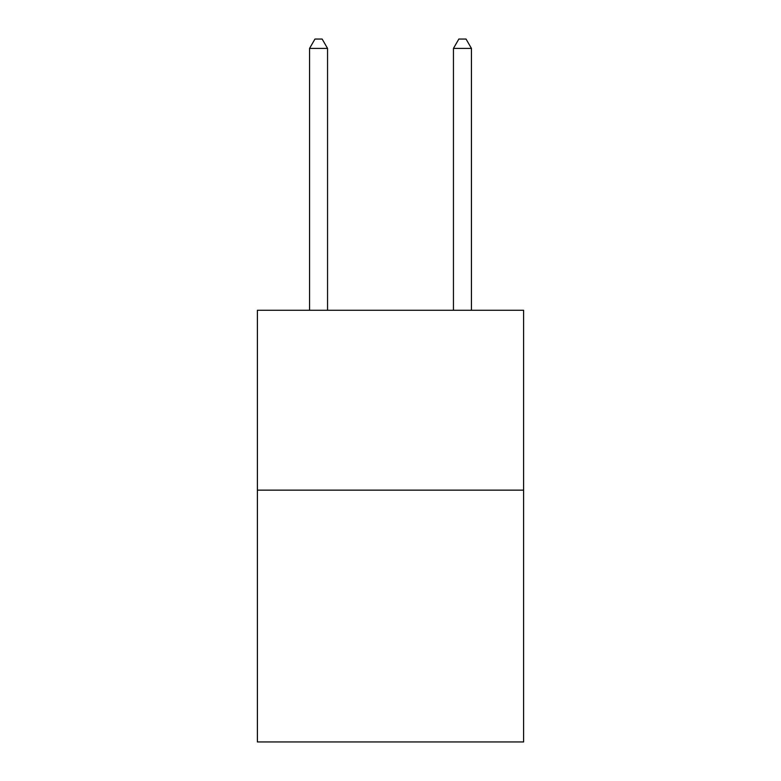 <?xml version="1.0" encoding="UTF-8"?>
<svg xmlns="http://www.w3.org/2000/svg" width="781" height="781" viewBox="0 0 781 781"><rect width="100%" height="100%" fill="white"/><g stroke="black" fill="none" stroke-linecap="round" stroke-linejoin="round"><path stroke-width="1.17" d="M523.602 490.146L523.602 741.95L257.398 741.95L257.398 310.282L523.602 310.282L523.602 490.146L257.398 490.146M327.551 310.282L327.551 48.402L309.559 48.402L309.559 310.282M309.559 48.402L314.958 39.05L322.153 39.05L327.551 48.402M471.441 310.282L471.441 48.402L453.449 48.402L453.449 310.282M453.449 48.402L458.847 39.05L466.042 39.05L471.441 48.402"/></g></svg>
